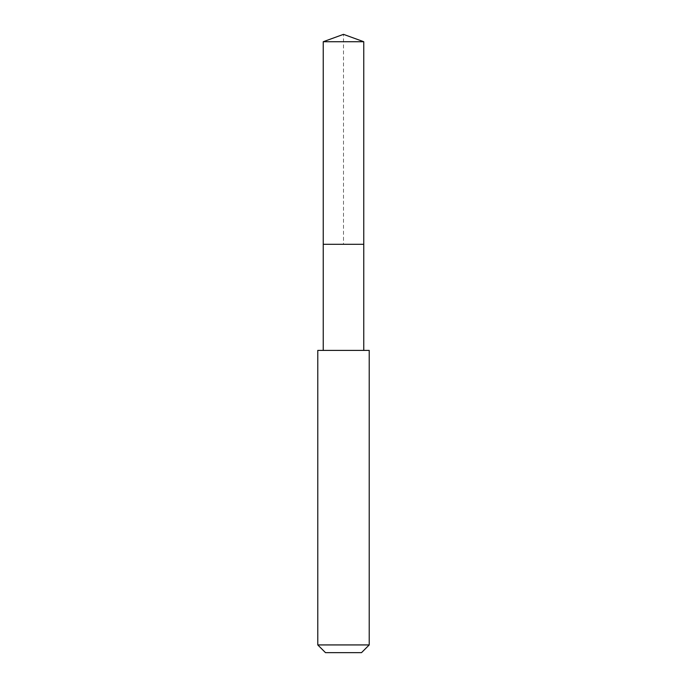 <?xml version="1.0" encoding="UTF-8"?>
<svg xmlns="http://www.w3.org/2000/svg" width="687" height="687" viewBox="0 0 687 687"><rect width="100%" height="100%" fill="white"/><g stroke="black" fill="none" stroke-linecap="round" stroke-linejoin="round"><path stroke-width="0.52" stroke-dasharray="3.44 2.58" d="M323.242 41.727L363.758 41.727M363.758 244.297L323.242 244.297L363.758 244.297M317.78 350.404L369.22 350.404M369.22 644.93L317.78 644.93M361.508 652.65L325.492 652.65M323.242 244.297L343.5 244.297L343.5 34.35"/><path stroke-width="1.03" d="M363.758 350.404L363.758 41.727L323.242 41.727L323.242 244.297L363.758 244.297L323.242 244.297L323.242 41.727L343.5 34.35L323.242 41.727M343.5 350.404L317.78 350.404L317.78 644.93L369.22 644.93L369.22 350.404L343.5 350.404M317.78 644.93L325.492 652.65L361.508 652.65L369.22 644.93M343.5 34.35L363.758 41.727M323.242 350.404L323.242 244.297"/></g></svg>

